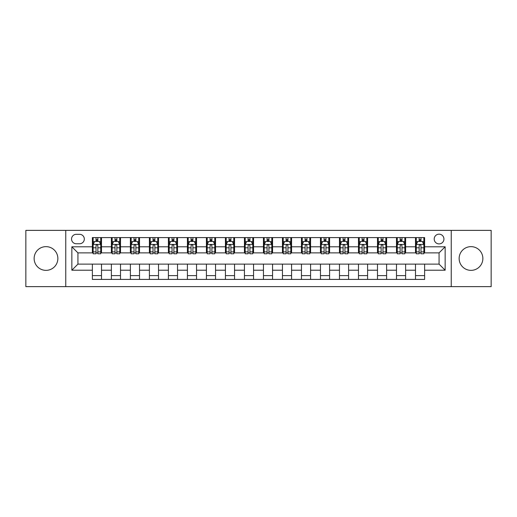 <?xml version="1.0" encoding="UTF-8"?>
<svg xmlns="http://www.w3.org/2000/svg" width="517" height="517" viewBox="0 0 517 517"><rect width="100%" height="100%" fill="white"/><g stroke="black" fill="none" stroke-linecap="round" stroke-linejoin="round"><path stroke-width="0.78" d="M471 246.641A11.859 11.859 0 0 0 459.141 258.5A11.859 11.859 0 0 0 471 270.359A11.859 11.859 0 0 0 482.865 258.5A11.859 11.859 0 0 0 471 246.641M46 246.641A11.859 11.859 0 0 0 34.135 258.5A11.859 11.859 0 0 0 46 270.359A11.859 11.859 0 0 0 57.859 258.5A11.859 11.859 0 0 0 46 246.641M439.069 234.169A4.866 4.866 0 0 0 434.202 239.035A4.866 4.866 0 0 0 439.069 243.901A4.866 4.866 0 0 0 443.935 239.035A4.866 4.866 0 0 0 439.069 234.169M451.238 286.631L491.15 286.631L491.15 230.369L451.238 230.369L451.238 286.631L65.762 286.631L65.762 230.369L25.85 230.369L25.85 286.631L65.762 286.631M76.257 243.753L79.605 243.753A4.711 4.711 0 0 0 84.316 239.035A4.711 4.711 0 0 0 79.605 234.324L76.257 234.324A4.711 4.711 0 0 0 71.546 239.035A4.711 4.711 0 0 0 76.257 243.753M451.238 230.369L65.762 230.369M92.375 270.21L71.85 270.21L71.85 246.79L92.375 246.79L92.375 252.871L77.931 252.871L77.931 264.129L92.375 264.129L92.375 279.406L424.625 279.406L424.625 264.129L439.069 264.129L439.069 252.871L424.625 252.871L424.625 246.79L445.15 246.79L445.15 270.21L424.625 270.21M424.625 246.79L424.625 237.594L92.375 237.594L92.375 246.79M415.5 237.594L415.5 252.871L416.263 252.871M419.151 252.871L420.974 252.871M423.862 252.871L424.625 252.871M415.5 252.871L404.856 252.871M396.494 237.594L396.494 252.871L397.256 252.871M400.145 252.871L401.967 252.871M396.494 252.871L385.85 252.871M377.488 237.594L377.488 252.871L378.244 252.871M381.132 252.871L382.961 252.871M377.488 252.871L366.844 252.871M358.481 237.594L358.481 252.871L359.237 252.871M362.126 252.871L363.955 252.871M358.481 252.871L347.838 252.871M339.469 237.594L339.469 252.871L340.231 252.871M343.12 252.871L344.942 252.871M339.469 252.871L328.825 252.871M320.462 237.594L320.462 252.871L321.225 252.871M324.114 252.871L325.936 252.871M320.462 252.871L309.819 252.871M301.456 237.594L301.456 252.871L302.219 252.871M305.108 252.871L306.93 252.871M301.456 252.871L290.812 252.871M282.45 237.594L282.45 252.871L283.213 252.871M286.101 252.871L287.924 252.871M282.45 252.871L271.806 252.871M263.444 237.594L263.444 252.871L264.2 252.871M267.089 252.871L268.918 252.871M263.444 252.871L252.8 252.871M244.438 237.594L244.438 252.871L245.194 252.871M248.082 252.871L249.911 252.871M244.438 252.871L233.787 252.871M225.425 237.594L225.425 252.871L226.188 252.871M229.076 252.871L230.899 252.871M225.425 252.871L214.781 252.871M206.419 237.594L206.419 252.871L207.181 252.871M210.07 252.871L211.892 252.871M206.419 252.871L195.775 252.871M187.412 237.594L187.412 252.871L188.175 252.871M191.064 252.871L192.886 252.871M187.412 252.871L176.769 252.871M168.406 237.594L168.406 252.871L169.162 252.871M172.058 252.871L173.88 252.871M168.406 252.871L157.763 252.871M149.4 237.594L149.4 252.871L150.156 252.871M153.045 252.871L154.874 252.871M149.4 252.871L138.756 252.871M130.387 237.594L130.387 252.871L131.15 252.871M134.039 252.871L135.868 252.871M130.387 252.871L119.744 252.871M111.381 237.594L111.381 252.871L112.144 252.871M115.032 252.871L116.855 252.871M111.381 252.871L100.737 252.871M92.375 252.871L93.138 252.871M96.026 252.871L97.849 252.871M92.375 264.129L101.5 264.129L101.5 279.406M424.625 264.129L101.5 264.129M101.5 237.594L101.5 252.871M92.375 241.394L93.138 241.394M96.026 241.394L97.849 241.394M100.737 241.394L101.5 241.394M92.375 275.606L101.5 275.606M111.381 264.129L111.381 279.406M120.506 237.594L120.506 252.871M111.381 241.394L112.144 241.394M115.032 241.394L116.855 241.394M119.744 241.394L120.506 241.394M120.506 264.129L120.506 279.406M111.381 275.606L120.506 275.606M130.387 264.129L130.387 279.406M139.512 264.129L139.512 279.406M130.387 275.606L139.512 275.606M139.512 237.594L139.512 252.871M130.387 241.394L131.15 241.394M134.039 241.394L135.868 241.394M138.756 241.394L139.512 241.394M149.4 264.129L149.4 279.406M158.519 264.129L158.519 279.406M149.4 275.606L158.519 275.606M158.519 237.594L158.519 252.871M149.4 241.394L150.156 241.394M153.045 241.394L154.874 241.394M157.763 241.394L158.519 241.394M168.406 264.129L168.406 279.406M177.531 264.129L177.531 279.406M168.406 275.606L177.531 275.606M177.531 237.594L177.531 252.871M168.406 241.394L169.162 241.394M172.058 241.394L173.88 241.394M176.769 241.394L177.531 241.394M187.412 264.129L187.412 279.406M196.538 264.129L196.538 279.406M187.412 275.606L196.538 275.606M196.538 237.594L196.538 252.871M187.412 241.394L188.175 241.394M191.064 241.394L192.886 241.394M195.775 241.394L196.538 241.394M206.419 264.129L206.419 279.406M215.544 264.129L215.544 279.406M206.419 275.606L215.544 275.606M215.544 237.594L215.544 252.871M206.419 241.394L207.181 241.394M210.07 241.394L211.892 241.394M214.781 241.394L215.544 241.394M225.425 264.129L225.425 279.406M234.55 264.129L234.55 279.406M225.425 275.606L234.55 275.606M234.55 237.594L234.55 252.871M225.425 241.394L226.188 241.394M229.076 241.394L230.899 241.394M233.787 241.394L234.55 241.394M244.438 264.129L244.438 279.406M253.556 264.129L253.556 279.406M244.438 275.606L253.556 275.606M253.556 237.594L253.556 252.871M244.438 241.394L245.194 241.394M248.082 241.394L249.911 241.394M252.8 241.394L253.556 241.394M263.444 264.129L263.444 279.406M272.562 264.129L272.562 279.406M263.444 275.606L272.562 275.606M272.562 237.594L272.562 252.871M263.444 241.394L264.2 241.394M267.089 241.394L268.918 241.394M271.806 241.394L272.562 241.394M282.45 264.129L282.45 279.406M291.575 264.129L291.575 279.406M282.45 275.606L291.575 275.606M291.575 237.594L291.575 252.871M282.45 241.394L283.213 241.394M286.101 241.394L287.924 241.394M290.812 241.394L291.575 241.394M301.456 264.129L301.456 279.406M310.581 264.129L310.581 279.406M301.456 275.606L310.581 275.606M310.581 237.594L310.581 252.871M301.456 241.394L302.219 241.394M305.108 241.394L306.93 241.394M309.819 241.394L310.581 241.394M320.462 264.129L320.462 279.406M329.587 264.129L329.587 279.406M320.462 275.606L329.587 275.606M329.587 237.594L329.587 252.871M320.462 241.394L321.225 241.394M324.114 241.394L325.936 241.394M328.825 241.394L329.587 241.394M339.469 264.129L339.469 279.406M348.594 264.129L348.594 279.406M339.469 275.606L348.594 275.606M348.594 237.594L348.594 252.871M339.469 241.394L340.231 241.394M343.12 241.394L344.942 241.394M347.838 241.394L348.594 241.394M358.481 264.129L358.481 279.406M367.6 264.129L367.6 279.406M358.481 275.606L367.6 275.606M367.6 237.594L367.6 252.871M358.481 241.394L359.237 241.394M362.126 241.394L363.955 241.394M366.844 241.394L367.6 241.394M377.488 264.129L377.488 279.406M386.613 264.129L386.613 279.406M377.488 275.606L386.613 275.606M386.613 237.594L386.613 252.871M377.488 241.394L378.244 241.394M381.132 241.394L382.961 241.394M385.85 241.394L386.613 241.394M396.494 264.129L396.494 279.406M405.619 264.129L405.619 279.406M396.494 275.606L405.619 275.606M405.619 237.594L405.619 252.871M396.494 241.394L397.256 241.394M400.145 241.394L401.967 241.394M404.856 241.394L405.619 241.394M415.5 264.129L415.5 279.406M415.5 275.606L424.625 275.606M415.5 241.394L416.263 241.394M419.151 241.394L420.974 241.394M423.862 241.394L424.625 241.394M77.931 252.871L71.85 246.79M77.931 264.129L71.85 270.21M445.15 246.79L439.069 252.871M445.15 270.21L439.069 264.129M97.849 239.571L96.026 239.571M100.737 251.882L97.849 251.882L97.849 253.789L100.737 253.789L100.737 244.509L99.219 241.471L94.656 241.471L93.138 244.509L93.138 253.789L96.026 253.789L96.026 251.882L93.138 251.882M93.138 244.509L93.138 237.594M100.737 244.509L100.737 237.594M96.026 241.471L96.026 237.594M97.849 237.594L97.849 241.471M97.849 251.882L97.849 245.653C97.241 244.476 96.634 244.476 96.026 245.653L96.026 251.882M116.855 239.571L115.032 239.571M119.744 251.882L116.855 251.882L116.855 253.789L119.744 253.789L119.744 244.509L118.225 241.471L113.662 241.471L112.144 244.509L112.144 253.789L115.032 253.789L115.032 251.882L112.144 251.882M112.144 244.509L112.144 237.594M119.744 244.509L119.744 237.594M115.032 241.471L115.032 237.594M116.855 237.594L116.855 241.471M116.855 251.882L116.855 245.653C116.247 244.476 115.64 244.476 115.032 245.653L115.032 251.882M135.868 239.571L134.039 239.571M138.756 251.882L135.868 251.882L135.868 253.789L138.756 253.789L138.756 244.509L137.231 241.471L132.669 241.471L131.15 244.509L131.15 253.789L134.039 253.789L134.039 251.882L131.15 251.882M131.15 244.509L131.15 237.594M138.756 244.509L138.756 237.594M134.039 241.471L134.039 237.594M135.868 237.594L135.868 241.471M135.868 251.882L135.868 245.653C135.26 244.476 134.646 244.476 134.039 245.653L134.039 251.882M154.874 239.571L153.045 239.571M157.763 251.882L154.874 251.882L154.874 253.789L157.763 253.789L157.763 244.509L156.237 241.471L151.681 241.471L150.156 244.509L150.156 253.789L153.045 253.789L153.045 251.882L150.156 251.882M150.156 244.509L150.156 237.594M157.763 244.509L157.763 237.594M153.045 241.471L153.045 237.594M154.874 237.594L154.874 241.471M154.874 251.882L154.874 245.653C154.266 244.476 153.659 244.476 153.045 245.653L153.045 251.882M173.88 239.571L172.058 239.571M176.769 251.882L173.88 251.882L173.88 253.789L176.769 253.789L176.769 244.509L175.25 241.471L170.688 241.471L169.162 244.509L169.162 253.789L172.058 253.789L172.058 251.882L169.162 251.882M169.162 244.509L169.162 237.594M176.769 244.509L176.769 237.594M172.058 241.471L172.058 237.594M173.88 237.594L173.88 241.471M173.88 251.882L173.88 245.653C173.273 244.476 172.665 244.476 172.058 245.653L172.058 251.882M192.886 239.571L191.064 239.571M195.775 251.882L192.886 251.882L192.886 253.789L195.775 253.789L195.775 244.509L194.256 241.471L189.694 241.471L188.175 244.509L188.175 253.789L191.064 253.789L191.064 251.882L188.175 251.882M188.175 244.509L188.175 237.594M195.775 244.509L195.775 237.594M191.064 241.471L191.064 237.594M192.886 237.594L192.886 241.471M192.886 251.882L192.886 245.653C192.279 244.476 191.671 244.476 191.064 245.653L191.064 251.882M211.892 239.571L210.07 239.571M214.781 251.882L211.892 251.882L211.892 253.789L214.781 253.789L214.781 244.509L213.262 241.471L208.7 241.471L207.181 244.509L207.181 253.789L210.07 253.789L210.07 251.882L207.181 251.882M207.181 244.509L207.181 237.594M214.781 244.509L214.781 237.594M210.07 241.471L210.07 237.594M211.892 237.594L211.892 241.471M211.892 251.882L211.892 245.653C211.285 244.476 210.678 244.476 210.07 245.653L210.07 251.882M230.899 239.571L229.076 239.571M233.787 251.882L230.899 251.882L230.899 253.789L233.787 253.789L233.787 244.509L232.269 241.471L227.706 241.471L226.188 244.509L226.188 253.789L229.076 253.789L229.076 251.882L226.188 251.882M226.188 244.509L226.188 237.594M233.787 244.509L233.787 237.594M229.076 241.471L229.076 237.594M230.899 237.594L230.899 241.471M230.899 251.882L230.899 245.653C230.291 244.476 229.684 244.476 229.076 245.653L229.076 251.882M249.911 239.571L248.082 239.571M252.8 251.882L249.911 251.882L249.911 253.789L252.8 253.789L252.8 244.509L251.275 241.471L246.712 241.471L245.194 244.509L245.194 253.789L248.082 253.789L248.082 251.882L245.194 251.882M245.194 244.509L245.194 237.594M252.8 244.509L252.8 237.594M248.082 241.471L248.082 237.594M249.911 237.594L249.911 241.471M249.911 251.882L249.911 245.653C249.304 244.476 248.69 244.476 248.082 245.653L248.082 251.882M268.918 239.571L267.089 239.571M271.806 251.882L268.918 251.882L268.918 253.789L271.806 253.789L271.806 244.509L270.288 241.471L265.725 241.471L264.2 244.509L264.2 253.789L267.089 253.789L267.089 251.882L264.2 251.882M264.2 244.509L264.2 237.594M271.806 244.509L271.806 237.594M267.089 241.471L267.089 237.594M268.918 237.594L268.918 241.471M268.918 251.882L268.918 245.653C268.31 244.476 267.703 244.476 267.089 245.653L267.089 251.882M287.924 239.571L286.101 239.571M290.812 251.882L287.924 251.882L287.924 253.789L290.812 253.789L290.812 244.509L289.294 241.471L284.731 241.471L283.213 244.509L283.213 253.789L286.101 253.789L286.101 251.882L283.213 251.882M283.213 244.509L283.213 237.594M290.812 244.509L290.812 237.594M286.101 241.471L286.101 237.594M287.924 237.594L287.924 241.471M287.924 251.882L287.924 245.653C287.316 244.476 286.709 244.476 286.101 245.653L286.101 251.882M306.93 239.571L305.108 239.571M309.819 251.882L306.93 251.882L306.93 253.789L309.819 253.789L309.819 244.509L308.3 241.471L303.738 241.471L302.219 244.509L302.219 253.789L305.108 253.789L305.108 251.882L302.219 251.882M302.219 244.509L302.219 237.594M309.819 244.509L309.819 237.594M305.108 241.471L305.108 237.594M306.93 237.594L306.93 241.471M306.93 251.882L306.93 245.653C306.322 244.476 305.715 244.476 305.108 245.653L305.108 251.882M325.936 239.571L324.114 239.571M328.825 251.882L325.936 251.882L325.936 253.789L328.825 253.789L328.825 244.509L327.306 241.471L322.744 241.471L321.225 244.509L321.225 253.789L324.114 253.789L324.114 251.882L321.225 251.882M321.225 244.509L321.225 237.594M328.825 244.509L328.825 237.594M324.114 241.471L324.114 237.594M325.936 237.594L325.936 241.471M325.936 251.882L325.936 245.653C325.329 244.476 324.721 244.476 324.114 245.653L324.114 251.882M344.942 239.571L343.12 239.571M347.838 251.882L344.942 251.882L344.942 253.789L347.838 253.789L347.838 244.509L346.312 241.471L341.75 241.471L340.231 244.509L340.231 253.789L343.12 253.789L343.12 251.882L340.231 251.882M340.231 244.509L340.231 237.594M347.838 244.509L347.838 237.594M343.12 241.471L343.12 237.594M344.942 237.594L344.942 241.471M344.942 251.882L344.942 245.653C344.335 244.476 343.727 244.476 343.12 245.653L343.12 251.882M363.955 239.571L362.126 239.571M366.844 251.882L363.955 251.882L363.955 253.789L366.844 253.789L366.844 244.509L365.319 241.471L360.763 241.471L359.237 244.509L359.237 253.789L362.126 253.789L362.126 251.882L359.237 251.882M359.237 244.509L359.237 237.594M366.844 244.509L366.844 237.594M362.126 241.471L362.126 237.594M363.955 237.594L363.955 241.471M363.955 251.882L363.955 245.653C363.348 244.476 362.74 244.476 362.126 245.653L362.126 251.882M382.961 239.571L381.132 239.571M385.85 251.882L382.961 251.882L382.961 253.789L385.85 253.789L385.85 244.509L384.331 241.471L379.769 241.471L378.244 244.509L378.244 253.789L381.132 253.789L381.132 251.882L378.244 251.882M378.244 244.509L378.244 237.594M385.85 244.509L385.85 237.594M381.132 241.471L381.132 237.594M382.961 237.594L382.961 241.471M382.961 251.882L382.961 245.653C382.354 244.476 381.746 244.476 381.132 245.653L381.132 251.882M401.967 239.571L400.145 239.571M404.856 251.882L401.967 251.882L401.967 253.789L404.856 253.789L404.856 244.509L403.338 241.471L398.775 241.471L397.256 244.509L397.256 253.789L400.145 253.789L400.145 251.882L397.256 251.882M397.256 244.509L397.256 237.594M404.856 244.509L404.856 237.594M400.145 241.471L400.145 237.594M401.967 237.594L401.967 241.471M401.967 251.882L401.967 245.653C401.36 244.476 400.753 244.476 400.145 245.653L400.145 251.882M420.974 239.571L419.151 239.571M423.862 251.882L420.974 251.882L420.974 253.789L423.862 253.789L423.862 244.509L422.344 241.471L417.781 241.471L416.263 244.509L416.263 253.789L419.151 253.789L419.151 251.882L416.263 251.882M416.263 244.509L416.263 237.594M423.862 244.509L423.862 237.594M419.151 241.471L419.151 237.594M420.974 237.594L420.974 241.471M420.974 251.882L420.974 245.653C420.366 244.476 419.759 244.476 419.151 245.653L419.151 251.882M111.381 270.21L101.5 270.21M111.381 246.79L101.5 246.79M130.387 246.79L120.506 246.79M130.387 270.21L120.506 270.21M149.4 246.79L139.512 246.79M149.4 270.21L139.512 270.21M168.406 246.79L158.519 246.79M168.406 270.21L158.519 270.21M187.412 246.79L177.531 246.79M187.412 270.21L177.531 270.21M206.419 246.79L196.538 246.79M206.419 270.21L196.538 270.21M225.425 246.79L215.544 246.79M225.425 270.21L215.544 270.21M244.438 246.79L234.55 246.79M244.438 270.21L234.55 270.21M263.444 246.79L253.556 246.79M263.444 270.21L253.556 270.21M282.45 246.79L272.562 246.79M282.45 270.21L272.562 270.21M301.456 246.79L291.575 246.79M301.456 270.21L291.575 270.21M320.462 246.79L310.581 246.79M320.462 270.21L310.581 270.21M339.469 246.79L329.587 246.79M339.469 270.21L329.587 270.21M358.481 246.79L348.594 246.79M358.481 270.21L348.594 270.21M377.488 246.79L367.6 246.79M377.488 270.21L367.6 270.21M396.494 246.79L386.613 246.79M396.494 270.21L386.613 270.21M415.5 246.79L405.619 246.79M415.5 270.21L405.619 270.21M100.699 244.438L93.176 244.438M93.138 241.652L94.566 241.652M99.309 241.652L100.737 241.652M96.026 247.805L93.138 247.805M100.737 247.805L97.849 247.805M97.849 240.534L96.026 240.534M119.711 244.438L112.183 244.438M112.144 241.652L113.572 241.652M118.315 241.652L119.744 241.652M115.032 247.805L112.144 247.805M119.744 247.805L116.855 247.805M116.855 240.534L115.032 240.534M138.718 244.438L131.189 244.438M131.15 241.652L132.578 241.652M137.322 241.652L138.756 241.652M134.039 247.805L131.15 247.805M138.756 247.805L135.868 247.805M135.868 240.534L134.039 240.534M157.724 244.438L150.195 244.438M150.156 241.652L151.584 241.652M156.334 241.652L157.763 241.652M153.045 247.805L150.156 247.805M157.763 247.805L154.874 247.805M154.874 240.534L153.045 240.534M176.73 244.438L169.201 244.438M169.162 241.652L170.597 241.652M175.341 241.652L176.769 241.652M172.058 247.805L169.162 247.805M176.769 247.805L173.88 247.805M173.88 240.534L172.058 240.534M195.736 244.438L188.214 244.438M188.175 241.652L189.603 241.652M194.347 241.652L195.775 241.652M191.064 247.805L188.175 247.805M195.775 247.805L192.886 247.805M192.886 240.534L191.064 240.534M214.742 244.438L207.22 244.438M207.181 241.652L208.609 241.652M213.353 241.652L214.781 241.652M210.07 247.805L207.181 247.805M214.781 247.805L211.892 247.805M211.892 240.534L210.07 240.534M233.755 244.438L226.226 244.438M226.188 241.652L227.616 241.652M232.359 241.652L233.787 241.652M229.076 247.805L226.188 247.805M233.787 247.805L230.899 247.805M230.899 240.534L229.076 240.534M252.761 244.438L245.232 244.438M245.194 241.652L246.622 241.652M251.365 241.652L252.8 241.652M248.082 247.805L245.194 247.805M252.8 247.805L249.911 247.805M249.911 240.534L248.082 240.534M271.768 244.438L264.239 244.438M264.2 241.652L265.635 241.652M270.378 241.652L271.806 241.652M267.089 247.805L264.2 247.805M271.806 247.805L268.918 247.805M268.918 240.534L267.089 240.534M290.774 244.438L283.245 244.438M283.213 241.652L284.641 241.652M289.384 241.652L290.812 241.652M286.101 247.805L283.213 247.805M290.812 247.805L287.924 247.805M287.924 240.534L286.101 240.534M309.78 244.438L302.258 244.438M302.219 241.652L303.647 241.652M308.39 241.652L309.819 241.652M305.108 247.805L302.219 247.805M309.819 247.805L306.93 247.805M306.93 240.534L305.108 240.534M328.786 244.438L321.264 244.438M321.225 241.652L322.653 241.652M327.397 241.652L328.825 241.652M324.114 247.805L321.225 247.805M328.825 247.805L325.936 247.805M325.936 240.534L324.114 240.534M347.799 244.438L340.27 244.438M340.231 241.652L341.659 241.652M346.403 241.652L347.838 241.652M343.12 247.805L340.231 247.805M347.838 247.805L344.942 247.805M344.942 240.534L343.12 240.534M366.805 244.438L359.276 244.438M359.237 241.652L360.666 241.652M365.416 241.652L366.844 241.652M362.126 247.805L359.237 247.805M366.844 247.805L363.955 247.805M363.955 240.534L362.126 240.534M385.811 244.438L378.282 244.438M378.244 241.652L379.678 241.652M384.422 241.652L385.85 241.652M381.132 247.805L378.244 247.805M385.85 247.805L382.961 247.805M382.961 240.534L381.132 240.534M404.817 244.438L397.289 244.438M397.256 241.652L398.685 241.652M403.428 241.652L404.856 241.652M400.145 247.805L397.256 247.805M404.856 247.805L401.967 247.805M401.967 240.534L400.145 240.534M423.824 244.438L416.301 244.438M416.263 241.652L417.691 241.652M422.434 241.652L423.862 241.652M419.151 247.805L416.263 247.805M423.862 247.805L420.974 247.805M420.974 240.534L419.151 240.534"/></g></svg>
